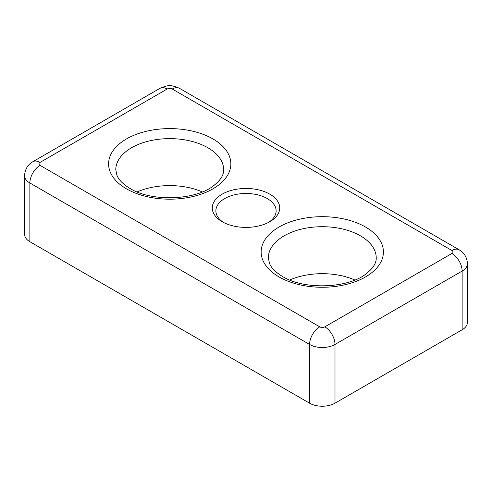 <?xml version="1.0" encoding="UTF-8"?>
<svg xmlns="http://www.w3.org/2000/svg" width="492" height="492" viewBox="0 0 492 492"><rect width="100%" height="100%" fill="white"/><g stroke="black" fill="none" stroke-linecap="round" stroke-linejoin="round"><path stroke-width="0.74" d="M223.503 222.433A30.123 17.392 180 0 1 215.877 210.871A30.123 17.392 180 0 1 234.475 194.801A30.123 17.392 180 0 1 267.297 198.571A30.123 17.392 180 0 1 276.123 210.871A30.123 17.392 180 0 1 268.497 222.433M222.156 221.701A33.714 19.465 0 0 0 269.844 221.695A33.714 19.465 0 0 0 269.844 194.168A33.714 19.465 0 0 0 222.156 194.168A33.714 19.465 0 0 0 222.156 221.695A33.714 19.465 0 0 0 222.156 221.701M289.702 280.003A53.942 31.144 180 0 1 354.861 280.003M202.298 191.923A53.942 31.144 0 0 0 137.139 191.923M334.997 403.182L334.997 344.462L462.136 271.061A17.983 10.381 180 0 0 467.4 263.718L467.4 322.444A17.983 10.381 180 0 1 462.136 329.781L334.997 403.182A17.983 10.381 180 0 1 309.566 403.182L29.864 241.701A17.983 10.381 180 0 1 24.6 234.358L24.6 175.638C24.889 169.469 27.638 164.832 32.847 161.714A14.385 8.303 60 0 1 40.036 162.422L167.175 89.021A3.598 2.079 180 0 1 172.262 89.021L451.963 250.508A3.598 2.079 180 0 1 451.963 253.442L324.825 326.848A3.598 2.079 180 0 1 319.738 326.848L40.036 165.361A3.598 2.079 180 0 1 40.036 162.422M279.056 276.935A61.131 35.295 0 0 0 381.331 261.111A61.131 35.295 0 0 0 306.461 217.882A61.131 35.295 0 0 0 279.056 276.935M126.493 188.848A61.131 35.295 0 0 0 228.768 173.03A61.131 35.295 0 0 0 153.898 129.802A61.131 35.295 0 0 0 126.493 188.848M268.343 257.845A53.942 31.144 180 0 1 301.639 229.075A53.942 31.144 180 0 1 360.421 235.828A53.942 31.144 180 0 1 376.22 257.845C376.466 263.036 373.047 268.404 365.95 273.958C347.819 288.472 303.995 290.046 282.654 276.578C275.692 272.371 271.301 267.962 269.487 263.343L268.343 257.845M115.78 169.765A53.942 31.144 180 0 1 149.076 140.995A53.942 31.144 180 0 1 207.858 147.741A53.942 31.144 180 0 1 223.657 169.765C223.903 174.949 220.477 180.324 213.387 185.878C195.25 200.392 151.431 201.966 130.085 188.491C123.123 184.285 118.738 179.875 116.924 175.263L115.78 169.765M451.963 253.442A14.385 8.303 60 0 1 462.136 271.061L462.136 329.781M29.864 241.701L29.864 182.975A17.983 10.381 180 0 1 24.6 175.638M40.036 165.361A14.385 8.303 -60 0 0 29.864 182.975L309.566 344.462L309.566 403.182M324.825 326.848A14.385 8.303 -120 0 1 334.997 344.462A17.983 10.381 180 0 1 309.566 344.462A14.385 8.303 -60 0 1 319.738 326.848M467.4 263.718C467.111 257.556 464.362 252.913 459.153 249.795A14.385 8.303 120 0 0 451.963 250.508M459.153 249.795L179.451 88.308A14.385 8.303 120 0 0 172.262 89.021M179.451 88.308C170.601 84.735 168.873 84.716 159.98 88.308A14.385 8.303 60 0 1 167.175 89.021M159.98 88.308L32.847 161.714"/></g></svg>
